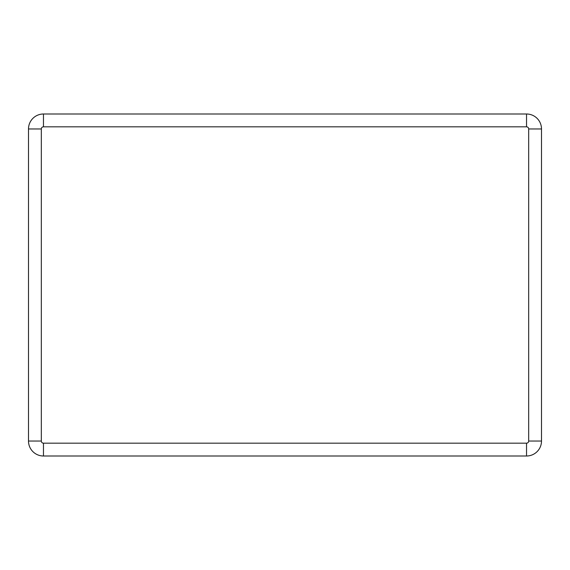 <?xml version="1.0" encoding="UTF-8"?>
<svg xmlns="http://www.w3.org/2000/svg" width="570" height="570" viewBox="0 0 570 570"><rect width="100%" height="100%" fill="white"/><g stroke="black" fill="none" stroke-linecap="round" stroke-linejoin="round"><path stroke-width="0.85" d="M43.462 126.825L43.462 114A14.963 14.963 0 0 0 28.5 128.963L28.5 441.038A14.963 14.963 0 0 0 43.462 456L526.538 456A14.963 14.963 0 0 0 541.5 441.038L541.5 128.963A14.963 14.963 0 0 0 526.538 114L43.462 114A14.963 14.963 0 0 0 28.5 128.963L41.325 128.963L41.325 441.038A2.138 2.138 0 0 0 43.462 443.175L526.538 443.175A2.138 2.138 0 0 0 528.675 441.038L528.675 128.963A2.138 2.138 0 0 0 526.538 126.825L43.462 126.825A2.138 2.138 0 0 0 41.325 128.963M41.325 441.038L28.5 441.038A14.963 14.963 0 0 0 43.462 456L43.462 443.175M526.538 443.175L526.538 456A14.963 14.963 0 0 0 541.5 441.038L528.675 441.038M528.675 128.963L541.5 128.963A14.963 14.963 0 0 0 526.538 114L526.538 126.825"/></g></svg>
